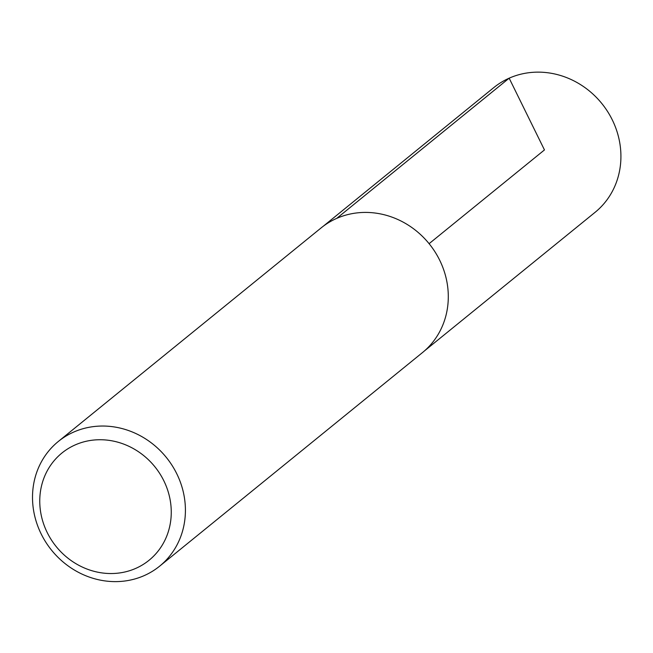 <?xml version="1.0" encoding="UTF-8"?>
<svg xmlns="http://www.w3.org/2000/svg" width="653" height="653" viewBox="0 0 653 653"><rect width="100%" height="100%" fill="white"/><g stroke="black" fill="none" stroke-linecap="round" stroke-linejoin="round"><path stroke-width="0.98" d="M75.152 444.93A69.087 63.455 50.9 0 1 171.2 515.095A69.087 63.455 50.9 0 1 70.181 559.882A69.087 63.455 50.9 0 1 75.152 444.93M73.658 432.082A80.335 73.781 50.9 0 1 171.968 465.246A80.335 73.781 50.9 0 1 159.626 566.175A80.335 73.781 50.9 0 1 51.701 550.357A80.335 73.781 50.9 0 1 58.297 441.485A80.335 73.781 50.9 0 1 73.658 432.082M58.297 441.485L321.178 227.864A80.335 73.781 50.9 0 1 336.54 218.461A80.335 73.781 50.9 0 1 434.849 251.625A80.335 73.781 50.9 0 1 422.507 352.555L159.626 566.175M323.202 226.281L493.79 87.6A80.335 73.781 50.9 0 1 509.16 78.18A80.335 73.781 50.9 0 1 607.478 111.353A80.335 73.781 50.9 0 1 595.12 212.29L424.466 350.898M429.103 243.675L544.463 149.929L509.16 78.18L336.703 218.388"/></g></svg>
